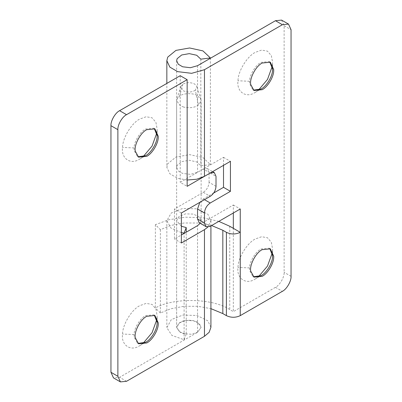 <?xml version="1.0" encoding="UTF-8"?>
<svg xmlns="http://www.w3.org/2000/svg" width="402" height="402" viewBox="0 0 402 402"><rect width="100%" height="100%" fill="white"/><g stroke="black" fill="none" stroke-linecap="round" stroke-linejoin="round"><path stroke-width="0.3" stroke-dasharray="2.01 1.51" d="M183.82 107.128L180.222 105.686L176.634 100.691L176.825 99.44L179.709 96.003C183.357 93.073 193.442 92.837 197.538 95.691L200.93 99.44L201.121 100.691L198.498 105.063C194.784 107.62 189.895 108.309 183.82 107.128M180.222 332.303L176.634 327.308L179.709 322.62C183.357 319.69 193.442 319.454 197.538 322.309L201.121 327.308L197.538 332.303L191.277 334.238L183.82 333.745L180.222 332.303M195.292 90.274C191.518 92.465 187.458 92.601 183.106 90.691L180.845 86.525L182.764 84.234C186.578 82.239 190.538 82.169 194.648 84.023L196.915 86.525L195.292 90.274L198.498 105.063M154.308 128.575L153.75 128.208L145.584 129.017C140.258 131.585 134.097 141.514 134.077 147.946L134.117 150.489L137.424 156.484L138.022 156.78M157.102 134.72L157.132 129.017L155.916 122.359L152.062 117.806L146.187 116.741L139.816 119.017C131.826 122.871 122.58 137.765 122.55 147.413C120.937 158.478 130.64 165.302 139.816 159.011L142.996 156.83M156.835 132.856L157.076 130.615M154.308 315.203L153.75 314.831L145.584 315.64C140.258 318.208 134.097 328.138 134.077 334.57L134.117 337.112L137.424 343.112L138.022 343.408M157.102 321.344L157.132 315.64L155.916 308.982L152.062 304.43L146.187 303.369L139.816 305.646C131.826 309.495 122.58 324.389 122.55 334.037C120.937 345.102 130.64 351.926 139.816 345.635L142.996 343.459M156.835 319.484L157.076 317.243M216.01 186.337L209.08 182.337C208.713 186.568 206.789 189.9 203.306 192.337L174.448 209L174.448 238.994L181.372 234.994M210.236 173.006L203.306 169.006L207.392 168.604L209.08 172.337L216.01 176.337M203.306 169.006L180.222 182.337L187.146 186.337M209.08 182.337L209.08 172.337M181.372 242.989L174.448 238.994M181.372 232.627L170.966 228.075L166.84 220.663L171.272 213.01L182.714 208.447L196.98 208.829L207.844 214.181L210.919 220.663L207.884 227.11M181.372 226.251L176.634 220.663L179.096 216.412L185.453 213.874L193.382 214.09L199.417 217.06L201.121 220.663L200.231 223.311M181.372 213L174.448 209M180.222 75.692L180.222 182.337M176.634 100.691L176.634 327.308L179.096 323.052L185.453 320.52L193.382 320.731L199.417 323.705L201.121 327.303L197.538 332.303L119.61 377.292L113.49 377.9M176.634 220.663L176.639 327.535L179.453 331.821L186.226 334.208L186.226 232.19M210.919 327.303L207.844 320.826L196.98 315.475L182.714 315.088L171.272 319.65L166.85 327.72L171.915 335.429L184.101 339.73L186.226 334.208M184.101 339.73L184.101 233.085M269.752 61.923L269.194 61.556L261.029 62.365C255.702 64.933 249.541 74.862 249.521 81.294L249.562 83.837L252.868 89.832L253.466 90.133M272.546 68.069L272.576 62.365L271.36 55.707L267.506 51.154L261.632 50.089L255.26 52.366C247.27 56.22 238.024 71.114 237.994 80.762C236.381 91.827 246.084 98.651 255.26 92.359L258.441 90.179M272.28 66.209L272.521 63.963M269.752 248.552L269.194 248.18L261.029 248.989C255.702 251.557 249.541 261.491 249.521 267.918L249.562 270.466L252.868 276.46L253.466 276.757M272.546 254.692L272.576 248.989L271.36 242.331L267.506 237.778L261.632 236.718L255.26 238.994C247.27 242.843 238.024 257.737 237.994 267.385C236.381 278.45 246.084 285.274 255.26 278.983L258.441 276.807M272.28 252.833L272.521 250.592M218.809 221.376L202.96 217.773L185.463 217.186L168.895 219.733L155.378 224.673L160.383 229.678L170.961 225.421L184.161 222.984L198.392 223.02L211.603 225.542M160.383 229.678L160.383 312.997L170.79 308.786L183.769 306.334L197.799 306.279L210.919 308.656M155.378 224.673L155.378 307.987C173.599 297.359 212.949 298.204 229.753 309.58L233.326 311.645L233.326 228.326M160.383 312.997L155.378 307.987M199.844 202.332L203.306 199L204.462 199.668M233.326 213L233.326 205L203.306 222.331L199.226 222.733M213.698 193L203.306 199M223.512 165.343L223.512 157.343L197.538 172.337L190.412 174.352L182.644 173.423L178.302 170.905L176.634 167.343L177.121 165.363L181.689 161.619L189.277 160.277L196.694 161.9L200.834 165.81L210.397 164.584L202.95 157.544L189.593 154.624L175.94 157.041L167.719 163.78L166.84 167.343L166.84 83.42M187.146 180.026L177.654 178.292L169.84 173.754L166.84 167.343M223.512 157.343L230.436 161.343M233.326 205L240.25 209M281.586 20.1L284.119 25.708L284.119 272.32C284.505 277.043 279.747 285.289 275.46 287.314L233.326 311.645M210.397 57.938L210.397 164.584M200.834 59.164L200.834 165.81M182.764 84.234L179.709 96.003M134.077 147.946L122.55 147.413M134.077 334.57L122.55 334.037M203.306 192.337L210.236 196.337M126.54 381.292L119.61 377.292M197.538 332.303L197.538 225.663M249.521 81.294L237.994 80.762M249.521 267.918L237.994 267.385M229.753 226.266L229.753 309.58M210.236 226.326L203.306 222.331M284.119 25.708L291.048 29.703M275.46 287.314L282.39 291.314M291.048 276.32L284.119 272.32M197.538 65.697L197.538 172.337M201.121 220.663L201.121 100.691M180.845 86.525L176.825 99.44M200.93 99.44L196.915 86.525M138.579 157.152L137.424 156.484M154.906 128.871L153.75 128.208M157.132 135.68L157.132 129.017M139.816 159.006L145.589 155.674M138.579 343.775L137.424 343.112M154.906 315.5L153.75 314.831M157.132 322.309L157.132 315.64M139.816 345.635L145.589 342.303M207.392 168.604L212.628 171.624M166.84 220.663L166.84 327.308M210.919 220.663L210.919 225.934M254.024 90.5L252.868 89.832M270.35 62.22L269.194 61.556M272.576 69.028L272.576 62.365M255.26 92.359L261.034 89.023M254.024 277.129L252.868 276.46M270.35 248.848L269.194 248.18M272.576 255.657L272.576 248.989M255.26 278.983L261.034 275.651M176.634 60.697L176.634 167.343"/><path stroke-width="0.6" d="M138.022 156.78L145.584 155.674C150.996 153.077 157.207 142.916 157.112 136.504L157.132 135.68L154.308 128.575M146.74 156.343C152.152 153.745 158.363 143.584 158.262 137.172L158.287 136.348L154.906 128.871L146.74 129.68C140.439 132.64 133.936 145.082 135.273 151.157L138.579 157.152L146.74 156.343M157.112 136.504L157.102 134.72M142.996 156.83L152.062 146.082L156.835 132.856M138.022 343.408L145.584 342.303C150.996 339.705 157.207 329.545 157.112 323.133L157.132 322.303L154.308 315.203M146.74 342.966C152.152 340.373 158.363 330.208 158.262 323.801L158.287 322.972L154.906 315.5L146.74 316.309C140.439 319.263 133.936 331.705 135.273 337.78L138.579 343.775L146.74 342.966M157.112 323.133L157.102 321.344M142.996 343.459L152.062 332.71L156.835 319.484M207.884 227.11L204.462 229.663L181.372 242.989L181.372 213L210.236 196.337C213.718 193.9 215.643 190.568 216.01 186.337L216.01 176.337L214.316 172.604L210.236 173.006L187.146 186.337L187.146 79.691L180.222 75.692L119.61 110.686L126.54 114.686C122.253 116.711 117.495 124.957 117.881 129.68L110.952 125.68C110.565 120.957 115.329 112.711 119.61 110.686M186.226 232.19L186.226 227.562L184.101 233.085L181.372 232.627M186.226 227.562L181.372 226.251M200.231 223.311L197.538 225.663L181.372 234.994M110.952 372.297L117.881 376.292L120.414 381.9L113.49 377.9L110.952 372.297L110.952 125.68M120.414 381.9L126.54 381.292L204.462 336.303L209.151 332.298L210.919 327.303L210.919 225.934M117.881 376.292L117.881 129.68M126.54 114.686L187.146 79.691M184.101 233.416L184.101 233.085M253.466 90.133L261.029 89.023C266.441 86.43 272.651 76.264 272.556 69.858L272.576 69.028L269.752 61.923M262.184 89.691C267.596 87.093 273.807 76.933 273.707 70.521L273.732 69.697L270.35 62.22L262.184 63.029C255.883 65.988 249.381 78.43 250.717 84.505L254.024 90.5L262.184 89.691M272.556 69.858L272.546 68.069M258.441 90.179L267.506 79.43L272.28 66.209M253.466 276.757L261.029 275.651C266.441 273.053 272.651 262.893 272.556 256.481L272.576 255.657L269.752 248.552M262.184 276.32C267.596 273.722 273.807 263.561 273.707 257.149L273.732 256.32L270.35 248.848L262.184 249.657C255.883 252.617 249.381 265.054 250.717 271.129L254.024 277.129L262.184 276.32M272.556 256.481L272.546 254.692M258.441 276.807L267.506 266.059L272.28 252.833M213.698 193L223.512 187.337L230.436 191.337L210.236 203C206.754 205.432 204.829 208.764 204.462 213L204.462 222.994L206.156 226.733L210.236 226.326L240.25 209L240.25 315.64C235.632 317.801 231.014 317.801 226.396 315.64L226.396 232.326C231.014 234.517 235.632 234.517 240.25 232.326L233.326 228.326L233.326 213M211.603 225.542L222.829 230.266L222.829 313.58L210.919 308.656M218.809 221.376L229.753 226.266L233.326 228.326M226.396 232.326L222.829 230.266M226.396 315.64L222.829 313.58M204.462 213L197.538 209L199.844 202.332M206.156 226.733L199.226 222.733L197.538 218.995L204.462 222.994M197.538 209L197.538 218.995M230.436 191.337L230.436 161.343L204.462 176.337L196.734 179.232L187.146 180.026M223.512 187.337L223.512 165.343M240.25 315.64L282.39 291.314C286.671 289.289 291.435 281.043 291.048 276.32L291.048 29.703L288.51 24.1L282.39 24.708L275.46 20.708L281.586 20.1L288.51 24.1M166.84 83.42L166.84 60.697L169.84 67.109L177.654 71.646L191.638 73.32L204.462 69.697L282.39 24.708M275.46 20.708L197.538 65.697L190.412 67.712L182.644 66.782L178.302 64.26L176.634 60.697L177.121 58.722L181.689 54.973L189.277 53.632L196.694 55.255L200.834 59.164L210.397 57.938L210.397 58.27M166.84 60.697L167.719 57.139L175.94 50.396L189.593 47.979L202.95 50.903L210.397 57.938M204.462 336.303L204.462 229.663M204.462 199.668L210.236 203M204.462 69.697L204.462 176.337M212.628 171.624L214.316 172.604"/></g></svg>
